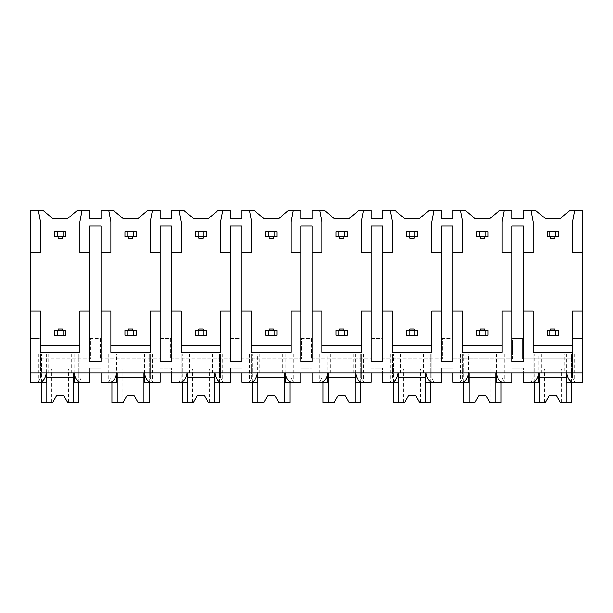 <?xml version="1.0" encoding="UTF-8"?>
<svg xmlns="http://www.w3.org/2000/svg" width="613" height="613" viewBox="0 0 613 613"><rect width="100%" height="100%" fill="white"/><g stroke="black" fill="none" stroke-linecap="round" stroke-linejoin="round"><path stroke-width="0.46" stroke-dasharray="3.06 2.3" d="M40.274 382.144L30.65 382.144L30.65 210.443L43.109 210.443L53.17 218.887L67.246 218.887L77.307 210.443L89.759 210.443L89.759 218.887L101.022 218.887L101.022 210.443L113.474 210.443L123.535 218.887L137.611 218.887L147.672 210.443L160.131 210.443L160.131 218.887L171.387 218.887L171.387 210.443L183.846 210.443L193.907 218.887L207.983 218.887L218.044 210.443L230.503 210.443L230.503 218.887L241.76 218.887L241.76 210.443L254.219 210.443L264.28 218.887L278.356 218.887L288.416 210.443L300.868 210.443L300.868 218.887L312.132 218.887L312.132 210.443L324.584 210.443L334.644 218.887L348.72 218.887L358.781 210.443L371.24 210.443L371.24 218.887L382.497 218.887L382.497 210.443L394.956 210.443L405.017 218.887L419.093 218.887L429.154 210.443L441.613 210.443L441.613 218.887L452.869 218.887L452.869 210.443L465.328 210.443L475.389 218.887L489.465 218.887L499.526 210.443L511.978 210.443L511.978 218.887L523.241 218.887L523.241 210.443L535.693 210.443L545.754 218.887L559.83 218.887L569.891 210.443L582.35 210.443L582.35 338.522L572.496 338.522L572.496 358.927L522.537 358.927L522.537 338.522L522.537 358.927L572.496 358.927L572.496 338.522L582.35 338.522L582.35 373.003L30.65 373.003L40.504 373.003L40.504 354L82.019 354L38.389 354L46.312 354L40.504 354L40.504 377.922L38.389 382.144L46.312 382.144M572.496 352.314L572.496 311.075L582.35 311.075M30.65 311.075L40.504 311.075L40.504 352.314M523.241 311.075L533.088 311.075L533.088 352.314M502.131 352.314L502.131 311.075L511.978 311.075M452.869 311.075L462.723 311.075L462.723 352.314M431.759 352.314L431.759 311.075L441.613 311.075M382.497 311.075L392.351 311.075L392.351 352.314M361.386 352.314L361.386 311.075L371.24 311.075M312.132 311.075L321.978 311.075L321.978 352.314M291.022 352.314L291.022 311.075L300.868 311.075M241.76 311.075L251.614 311.075L251.614 352.314M220.649 352.314L220.649 311.075L230.503 311.075M171.387 311.075L181.241 311.075L181.241 352.314M150.277 352.314L150.277 311.075L160.131 311.075M101.022 311.075L110.869 311.075L110.869 352.314M79.912 352.314L79.912 311.075L89.759 311.075M582.35 252.663L572.496 252.663L572.496 221.707L574.611 210.443M101.022 361.739L101.022 225.929L89.759 225.929L89.759 361.739L101.022 361.739M523.241 252.663L533.088 252.663L533.088 221.707L530.981 210.443M558.428 335.28L558.428 330.353L547.164 330.353L547.164 335.28L558.428 335.28M558.428 236.764L558.428 231.837L547.164 231.837L547.164 236.764L558.428 236.764M452.869 252.663L462.723 252.663L462.723 221.707L460.608 210.443M511.978 252.663L502.131 252.663L502.131 221.707L504.238 210.443M488.055 335.28L488.055 330.353L476.791 330.353L476.791 335.28L488.055 335.28M488.055 236.764L488.055 231.837L476.791 231.837L476.791 236.764L488.055 236.764M382.497 252.663L392.351 252.663L392.351 221.707L390.243 210.443M441.613 252.663L431.759 252.663L431.759 221.707L433.866 210.443M417.683 335.28L417.683 330.353L406.427 330.353L406.427 335.28L417.683 335.28M417.683 236.764L417.683 231.837L406.427 231.837L406.427 236.764L417.683 236.764M312.132 252.663L321.978 252.663L321.978 221.707L319.871 210.443M371.24 252.663L361.386 252.663L361.386 221.707L363.501 210.443M347.318 335.28L347.318 330.353L336.054 330.353L336.054 335.28L347.318 335.28M347.318 236.764L347.318 231.837L336.054 231.837L336.054 236.764L347.318 236.764M241.76 252.663L251.614 252.663L251.614 221.707L249.499 210.443M300.868 252.663L291.022 252.663L291.022 221.707L293.129 210.443M276.946 335.28L276.946 330.353L265.682 330.353L265.682 335.28L276.946 335.28M276.946 236.764L276.946 231.837L265.682 231.837L265.682 236.764L276.946 236.764M171.387 252.663L181.241 252.663L181.241 221.707L179.134 210.443M230.503 252.663L220.649 252.663L220.649 221.707L222.757 210.443M206.573 335.28L206.573 330.353L195.317 330.353L195.317 335.28L206.573 335.28M206.573 236.764L206.573 231.837L195.317 231.837L195.317 236.764L206.573 236.764M101.022 252.663L110.869 252.663L110.869 221.707L108.762 210.443M160.131 252.663L150.277 252.663L150.277 221.707L152.392 210.443M136.209 335.28L136.209 330.353L124.945 330.353L124.945 335.28L136.209 335.28M136.209 236.764L136.209 231.837L124.945 231.837L124.945 236.764L136.209 236.764M30.65 252.663L40.504 252.663L40.504 221.707L38.389 210.443M89.759 252.663L79.912 252.663L79.912 221.707L82.019 210.443M65.836 335.28L65.836 330.353L54.572 330.353L54.572 335.28L65.836 335.28M65.836 236.764L65.836 231.837L54.572 231.837L54.572 236.764L65.836 236.764M550.681 330.353L554.903 330.353L550.681 330.353L550.681 328.951L554.903 328.951L554.903 330.353M550.681 236.764L554.903 236.764L550.681 236.764L550.681 238.173L554.903 238.173L554.903 236.764M480.316 330.353L484.538 330.353L480.316 330.353L480.316 328.951L484.538 328.951L484.538 330.353M480.316 236.764L484.538 236.764L480.316 236.764L480.316 238.173L484.538 238.173L484.538 236.764M409.944 330.353L414.166 330.353L409.944 330.353L409.944 328.951L414.166 328.951L414.166 330.353M409.944 236.764L414.166 236.764L409.944 236.764L409.944 238.173L414.166 238.173L414.166 236.764M339.571 330.353L343.793 330.353L339.571 330.353L339.571 328.951L343.793 328.951L343.793 330.353M339.571 236.764L343.793 236.764L339.571 236.764L339.571 238.173L343.793 238.173L343.793 236.764M269.207 330.353L273.429 330.353L269.207 330.353L269.207 328.951L273.429 328.951L273.429 330.353M269.207 236.764L273.429 236.764L269.207 236.764L269.207 238.173L273.429 238.173L273.429 236.764M198.834 330.353L203.056 330.353L198.834 330.353L198.834 328.951L203.056 328.951L203.056 330.353M198.834 236.764L203.056 236.764L198.834 236.764L198.834 238.173L203.056 238.173L203.056 236.764M128.462 330.353L132.684 330.353L128.462 330.353L128.462 328.951L132.684 328.951L132.684 330.353M128.462 236.764L132.684 236.764L128.462 236.764L128.462 238.173L132.684 238.173L132.684 236.764M58.097 330.353L62.319 330.353L58.097 330.353L58.097 328.951L62.319 328.951L62.319 330.353M58.097 236.764L62.319 236.764L58.097 236.764L58.097 238.173L62.319 238.173L62.319 236.764M523.241 361.739L523.241 225.929L511.978 225.929L511.978 361.739L523.241 361.739M30.65 338.522L40.504 338.522L40.504 358.927L40.504 338.522L30.65 338.522M40.504 358.927L90.463 358.927L90.463 338.522L100.317 338.522L100.317 358.927L100.317 338.522L90.463 338.522L90.463 358.927L40.504 358.927M100.317 358.927L160.836 358.927L160.836 338.522L170.69 338.522L170.69 358.927L170.69 338.522L160.836 338.522L160.836 358.927L100.317 358.927M170.69 358.927L231.201 358.927L231.201 338.522L241.055 338.522L241.055 358.927L241.055 338.522L231.201 338.522L231.201 358.927L170.69 358.927M241.055 358.927L301.573 358.927L301.573 338.522L311.427 338.522L311.427 358.927L311.427 338.522L301.573 338.522L301.573 358.927L241.055 358.927M311.427 358.927L371.945 358.927L371.945 338.522L381.799 338.522L381.799 358.927L381.799 338.522L371.945 338.522L371.945 358.927L311.427 358.927M381.799 358.927L442.31 358.927L442.31 338.522L452.164 338.522L452.164 358.927L452.164 338.522L442.31 338.522L442.31 358.927L381.799 358.927M452.164 358.927L512.683 358.927L512.683 338.522L522.537 338.522L512.683 338.522L512.683 358.927L452.164 358.927M74.096 382.144L82.019 382.144L79.912 377.922L79.912 373.003L110.869 373.003L110.869 354L152.392 354L108.762 354L116.685 354L110.869 354L110.869 377.922L108.762 382.144L116.685 382.144M144.469 382.144L152.392 382.144L150.277 377.922L150.277 373.003L110.869 373.003L110.869 377.922L108.762 382.144L101.022 382.144L101.022 368.076L89.759 368.076L101.022 368.076L101.022 373.003L116.685 373.003L116.685 354M152.392 354L152.392 382.144L150.277 377.922L150.277 354L150.277 373.003L181.241 373.003L181.241 354L222.757 354L179.134 354L187.057 354L181.241 354L181.241 377.922L179.134 382.144L187.057 382.144M214.834 382.144L222.757 382.144L220.649 377.922L220.649 373.003L181.241 373.003L181.241 377.922L179.134 382.144L171.387 382.144L171.387 373.003L187.057 373.003L187.057 354M222.757 354L222.757 382.144L220.649 377.922L220.649 354L220.649 373.003L251.614 373.003L251.614 354L293.129 354L249.499 354L257.422 354L251.614 354L251.614 377.922L249.499 382.144L257.422 382.144M285.206 382.144L293.129 382.144L291.022 377.922L291.022 373.003L251.614 373.003L251.614 377.922L249.499 382.144L241.76 382.144L241.76 373.003L257.422 373.003L257.422 354M293.129 354L293.129 382.144L291.022 377.922L291.022 354L291.022 373.003L321.978 373.003L321.978 354L363.501 354L319.871 354L327.794 354L321.978 354L321.978 377.922L319.871 382.144L327.794 382.144M355.578 382.144L363.501 382.144L361.386 377.922L361.386 373.003L321.978 373.003L321.978 377.922L319.871 382.144L312.132 382.144L312.132 373.003L327.794 373.003L327.794 354M363.501 354L363.501 382.144L361.386 377.922L361.386 354L361.386 373.003L392.351 373.003L392.351 354L433.866 354L390.243 354L398.166 354L392.351 354L392.351 377.922L390.243 382.144L398.166 382.144M425.943 382.144L433.866 382.144L431.759 377.922L431.759 373.003L392.351 373.003L392.351 377.922L390.243 382.144L382.497 382.144L382.497 373.003L398.166 373.003L398.166 354M433.866 354L433.866 382.144L431.759 377.922L431.759 354L431.759 373.003L462.723 373.003L462.723 354L504.238 354L460.608 354L468.531 354L462.723 354L462.723 377.922L460.608 382.144L468.531 382.144M496.315 382.144L504.238 382.144L502.131 377.922L502.131 373.003L462.723 373.003L462.723 377.922L460.608 382.144L452.869 382.144L452.869 373.003L468.531 373.003L468.531 354M504.238 354L504.238 382.144L502.131 377.922L502.131 354L502.131 373.003L533.088 373.003L533.088 354L574.611 354L530.981 354L538.904 354L533.088 354L533.088 377.922L530.981 382.144L533.088 377.922L533.088 373.003L582.35 373.003L564.282 373.003L564.282 354M40.504 368.781L79.912 368.781L79.912 373.003L40.504 373.003L40.504 377.922L38.389 382.144L38.389 354M30.65 373.003L46.312 373.003L46.312 354M532.858 382.144L523.241 382.144L523.241 373.003L538.904 373.003L538.904 354M468.531 373.003L511.978 373.003L511.978 368.076L523.241 368.076L511.978 368.076L511.978 373.003L523.241 373.003L523.241 368.076L523.241 373.003M398.166 373.003L441.613 373.003L441.613 368.076L452.869 368.076L441.613 368.076L441.613 373.003L452.869 373.003L452.869 368.076L452.869 373.003M327.794 373.003L371.24 373.003L371.24 368.076L382.497 368.076L371.24 368.076L371.24 373.003L382.497 373.003L382.497 368.076L382.497 373.003M257.422 373.003L300.868 373.003L300.868 368.076L312.132 368.076L300.868 368.076L300.868 373.003L312.132 373.003L312.132 368.076L312.132 373.003M187.057 373.003L230.503 373.003L230.503 368.076L241.76 368.076L230.503 368.076L230.503 373.003L241.76 373.003L241.76 368.076L241.76 373.003M116.685 373.003L160.131 373.003L160.131 368.076L171.387 368.076L160.131 368.076L160.131 373.003L171.387 373.003L171.387 368.076L171.387 373.003M46.312 373.003L89.759 373.003L89.759 368.076L89.759 373.003L101.022 373.003M566.688 382.144L574.611 382.144L572.496 377.922L574.611 382.144L572.726 382.144M566.688 373.003L566.688 354M564.282 373.003L538.904 373.003M79.912 368.781L79.912 354L79.912 377.922L82.019 382.144L89.759 382.144L89.759 373.003M574.611 354L574.611 382.144L582.35 382.144L582.35 373.003M572.496 377.922L572.496 354L572.496 377.922M502.361 382.144L511.978 382.144L511.978 373.003M431.989 382.144L441.613 382.144L441.613 373.003M361.616 382.144L371.24 382.144L371.24 373.003M291.252 382.144L300.868 382.144L300.868 373.003M220.879 382.144L230.503 382.144L230.503 373.003M150.507 382.144L160.131 382.144L160.131 373.003M572.496 368.781L533.088 368.781M530.981 354L530.981 382.144L538.904 382.144M462.493 382.144L460.608 382.144L460.608 354M392.121 382.144L390.243 382.144L390.243 354M321.748 382.144L319.871 382.144L319.871 354M251.384 382.144L249.499 382.144L249.499 354M181.011 382.144L179.134 382.144L179.134 354M110.639 382.144L108.762 382.144L108.762 354M82.019 354L82.019 382.144L80.142 382.144M534.145 382.144L534.145 354L534.145 402.557L545.294 402.557L544.352 402.557L545.294 402.557L549.279 395.515L556.313 395.515L560.297 402.557L556.313 395.515L560.297 402.557L571.446 402.557L571.446 354L534.145 354L571.446 354L571.446 382.144M541.31 373.003L541.31 354M566.167 402.557L566.167 373.003M539.425 402.557L539.425 373.003M549.279 395.515L545.294 402.557L549.279 395.515L556.313 395.515M566.167 370.183L539.425 370.183M561.24 402.557L561.24 368.781L544.352 368.781L561.24 368.781M544.352 402.557L544.352 368.781M41.554 382.144L41.554 354L41.554 402.557L52.703 402.557L51.76 402.557L52.703 402.557L56.687 395.515L63.721 395.515L67.706 402.557L63.721 395.515L67.706 402.557L78.855 402.557L78.855 354L41.554 354L78.855 354L78.855 382.144M48.718 373.003L48.718 354M71.69 373.003L71.69 354M74.096 373.003L74.096 354M73.575 402.557L73.575 373.003M46.833 402.557L46.833 373.003M56.687 395.515L52.703 402.557L56.687 395.515L63.721 395.515M73.575 370.183L46.833 370.183M68.648 402.557L68.648 368.781L51.76 368.781L68.648 368.781M51.76 402.557L51.76 368.781M502.131 368.781L462.723 368.781M470.937 373.003L470.937 354M493.909 373.003L493.909 354M496.315 373.003L496.315 354M463.78 382.144L463.78 354L463.78 402.557L474.922 402.557L473.979 402.557L474.922 402.557L478.906 395.515L485.94 395.515L489.925 402.557L485.94 395.515L489.925 402.557L501.074 402.557L501.074 354L463.78 354L501.074 354L501.074 382.144M495.794 402.557L495.794 373.003M469.052 402.557L469.052 373.003M478.906 395.515L474.922 402.557L478.906 395.515L485.94 395.515M495.794 370.183L469.052 370.183M490.867 402.557L490.867 368.781L473.979 368.781L490.867 368.781M473.979 402.557L473.979 368.781M431.759 368.781L392.351 368.781M400.565 373.003L400.565 354M423.545 373.003L423.545 354M425.943 373.003L425.943 354M393.408 382.144L393.408 354L393.408 402.557L404.557 402.557L403.607 402.557L404.557 402.557L408.534 395.515L415.576 395.515L419.553 402.557L415.576 395.515L419.553 402.557L430.701 402.557L430.701 354L393.408 354L430.701 354L430.701 382.144M425.422 402.557L425.422 373.003M398.688 402.557L398.688 373.003M408.534 395.515L404.557 402.557L408.534 395.515L415.576 395.515M425.422 370.183L398.688 370.183M420.503 402.557L420.503 368.781L403.607 368.781L420.503 368.781M403.607 402.557L403.607 368.781M361.386 368.781L321.978 368.781M330.2 373.003L330.2 354M353.172 373.003L353.172 354M355.578 373.003L355.578 354M323.036 382.144L323.036 354L323.036 402.557L334.185 402.557L333.242 402.557L334.185 402.557L338.169 395.515L345.203 395.515L349.188 402.557L345.203 395.515L349.188 402.557L360.337 402.557L360.337 354L323.036 354L360.337 354L360.337 382.144M355.057 402.557L355.057 373.003M328.315 402.557L328.315 373.003M338.169 395.515L334.185 402.557L338.169 395.515L345.203 395.515M355.057 370.183L328.315 370.183M350.13 402.557L350.13 368.781L333.242 368.781L350.13 368.781M333.242 402.557L333.242 368.781M291.022 368.781L251.614 368.781M259.828 373.003L259.828 354M282.8 373.003L282.8 354M285.206 373.003L285.206 354M252.663 382.144L252.663 354L252.663 402.557L263.812 402.557L262.87 402.557L263.812 402.557L267.797 395.515L274.831 395.515L278.815 402.557L274.831 395.515L278.815 402.557L289.964 402.557L289.964 354L252.663 354L289.964 354L289.964 382.144M284.685 402.557L284.685 373.003M257.943 402.557L257.943 373.003M267.797 395.515L263.812 402.557L267.797 395.515L274.831 395.515M284.685 370.183L257.943 370.183M279.758 402.557L279.758 368.781L262.87 368.781L279.758 368.781M262.87 402.557L262.87 368.781M220.649 368.781L181.241 368.781M189.455 373.003L189.455 354M212.435 373.003L212.435 354M214.834 373.003L214.834 354M182.299 382.144L182.299 354L182.299 402.557L193.447 402.557L192.497 402.557L193.447 402.557L197.424 395.515L204.466 395.515L208.443 402.557L204.466 395.515L208.443 402.557L219.592 402.557L219.592 354L182.299 354L219.592 354L219.592 382.144M214.312 402.557L214.312 373.003M187.578 402.557L187.578 373.003M197.424 395.515L193.447 402.557L197.424 395.515L204.466 395.515M214.312 370.183L187.578 370.183M209.393 402.557L209.393 368.781L192.497 368.781L209.393 368.781M192.497 402.557L192.497 368.781M150.277 368.781L110.869 368.781M119.091 373.003L119.091 354M142.063 373.003L142.063 354M144.469 373.003L144.469 354M111.926 382.144L111.926 354L111.926 402.557L123.075 402.557L122.133 402.557L123.075 402.557L127.06 395.515L134.094 395.515L138.078 402.557L134.094 395.515L138.078 402.557L149.22 402.557L149.22 354L111.926 354L149.22 354L149.22 382.144M143.948 402.557L143.948 373.003M117.206 402.557L117.206 373.003M127.06 395.515L123.075 402.557L127.06 395.515L134.094 395.515M143.948 370.183L117.206 370.183M139.021 402.557L139.021 368.781L122.133 368.781L139.021 368.781M122.133 402.557L122.133 368.781M452.869 361.739L452.869 225.929L441.613 225.929L441.613 361.739L452.869 361.739M382.497 361.739L382.497 225.929L371.24 225.929L371.24 361.739L382.497 361.739M312.132 361.739L312.132 225.929L300.868 225.929L300.868 361.739L312.132 361.739M241.76 361.739L241.76 225.929L230.503 225.929L230.503 361.739L241.76 361.739M171.387 361.739L171.387 225.929L160.131 225.929L160.131 361.739L171.387 361.739"/><path stroke-width="0.92" d="M30.65 252.663L40.504 252.663L40.504 221.707L38.389 210.443L30.65 210.443L30.65 382.144L40.274 382.144C43.4 381.278 45.416 378.229 46.312 373.003L46.312 382.144L38.389 382.144M30.65 311.075L40.504 311.075L40.504 352.314L79.912 352.314L79.912 311.075L89.759 311.075L89.759 361.739L101.022 361.739L101.022 311.075L110.869 311.075L110.869 352.314L150.277 352.314L150.277 311.075L160.131 311.075L160.131 361.739L171.387 361.739L171.387 311.075L181.241 311.075L181.241 352.314L220.649 352.314L220.649 311.075L230.503 311.075L230.503 361.739L241.76 361.739L241.76 311.075L251.614 311.075L251.614 352.314L291.022 352.314L291.022 311.075L300.868 311.075L300.868 361.739L312.132 361.739L312.132 311.075L321.978 311.075L321.978 352.314L361.386 352.314L361.386 311.075L371.24 311.075L371.24 361.739L382.497 361.739L382.497 311.075L392.351 311.075L392.351 352.314L431.759 352.314L431.759 311.075L441.613 311.075L441.613 361.739L452.869 361.739L452.869 311.075L462.723 311.075L462.723 352.314L502.131 352.314L502.131 311.075L511.978 311.075L511.978 361.739L523.241 361.739L523.241 311.075L533.088 311.075L533.088 352.314L572.496 352.314L572.496 311.075L582.35 311.075L582.35 382.144L572.726 382.144C569.6 381.271 567.584 378.221 566.688 373.003L566.688 382.144L574.611 382.144M38.389 210.443L43.109 210.443L53.17 218.887L67.246 218.887L77.307 210.443L89.759 210.443L89.759 218.887L101.022 218.887L101.022 210.443L113.474 210.443L123.535 218.887L137.611 218.887L147.672 210.443L160.131 210.443L160.131 218.887L171.387 218.887L171.387 210.443L183.846 210.443L193.907 218.887L207.983 218.887L218.044 210.443L230.503 210.443L230.503 218.887L241.76 218.887L241.76 210.443L254.219 210.443L264.28 218.887L278.356 218.887L288.416 210.443L300.868 210.443L300.868 218.887L312.132 218.887L312.132 210.443L324.584 210.443L334.644 218.887L348.72 218.887L358.781 210.443L371.24 210.443L371.24 218.887L382.497 218.887L382.497 210.443L394.956 210.443L405.017 218.887L419.093 218.887L429.154 210.443L441.613 210.443L441.613 218.887L452.869 218.887L452.869 210.443L465.328 210.443L475.389 218.887L489.465 218.887L499.526 210.443L511.978 210.443L511.978 218.887L523.241 218.887L523.241 210.443L535.693 210.443L545.754 218.887L559.83 218.887L569.891 210.443L574.611 210.443L572.496 221.707L572.496 252.663L582.35 252.663L582.35 311.075M30.65 373.003L582.35 373.003M101.022 311.075L101.022 225.929L89.759 225.929L89.759 311.075M523.241 311.075L523.241 225.929L511.978 225.929L511.978 311.075M572.496 345.272L533.088 345.272M452.869 311.075L452.869 252.663L462.723 252.663L462.723 221.707L460.608 210.443M502.131 345.272L462.723 345.272M382.497 311.075L382.497 252.663L392.351 252.663L392.351 221.707L390.243 210.443M441.613 311.075L441.613 225.929L452.869 225.929L452.869 252.663M431.759 345.272L392.351 345.272M312.132 311.075L312.132 252.663L321.978 252.663L321.978 221.707L319.871 210.443M371.24 311.075L371.24 225.929L382.497 225.929L382.497 252.663M361.386 345.272L321.978 345.272M241.76 311.075L241.76 252.663L251.614 252.663L251.614 221.707L249.499 210.443M300.868 311.075L300.868 225.929L312.132 225.929L312.132 252.663M291.022 345.272L251.614 345.272M171.387 311.075L171.387 252.663L181.241 252.663L181.241 221.707L179.134 210.443M230.503 311.075L230.503 225.929L241.76 225.929L241.76 252.663M220.649 345.272L181.241 345.272M160.131 311.075L160.131 225.929L171.387 225.929L171.387 252.663M150.277 345.272L110.869 345.272M79.912 345.272L40.504 345.272M555.608 335.28L558.428 335.28L558.428 330.353L549.984 330.353L549.984 335.28L555.608 335.28L555.608 330.353M549.984 335.28L547.164 335.28L547.164 330.353L549.984 330.353M555.608 236.764L555.608 231.837L549.984 231.837L549.984 236.764L558.428 236.764L558.428 231.837L555.608 231.837M549.984 236.764L547.164 236.764L547.164 231.837L549.984 231.837M554.903 236.764L554.903 238.173L550.681 238.173L550.681 236.764M554.903 330.353L554.903 328.951L550.681 328.951L550.681 330.353M485.243 335.28L488.055 335.28L488.055 330.353L479.611 330.353L479.611 335.28L485.243 335.28L485.243 330.353M479.611 335.28L476.791 335.28L476.791 330.353L479.611 330.353M485.243 236.764L485.243 231.837L479.611 231.837L479.611 236.764L488.055 236.764L488.055 231.837L485.243 231.837M479.611 236.764L476.791 236.764L476.791 231.837L479.611 231.837M484.538 236.764L484.538 238.173L480.316 238.173L480.316 236.764M484.538 330.353L484.538 328.951L480.316 328.951L480.316 330.353M414.871 335.28L417.683 335.28L417.683 330.353L409.239 330.353L409.239 335.28L414.871 335.28L414.871 330.353M409.239 335.28L406.427 335.28L406.427 330.353L409.239 330.353M414.871 236.764L414.871 231.837L409.239 231.837L409.239 236.764L417.683 236.764L417.683 231.837L414.871 231.837M409.239 236.764L406.427 236.764L406.427 231.837L409.239 231.837M414.166 236.764L414.166 238.173L409.944 238.173L409.944 236.764M414.166 330.353L414.166 328.951L409.944 328.951L409.944 330.353M344.498 335.28L347.318 335.28L347.318 330.353L338.866 330.353L338.866 335.28L344.498 335.28L344.498 330.353M338.866 335.28L336.054 335.28L336.054 330.353L338.866 330.353M344.498 236.764L344.498 231.837L338.866 231.837L338.866 236.764L347.318 236.764L347.318 231.837L344.498 231.837M338.866 236.764L336.054 236.764L336.054 231.837L338.866 231.837M343.793 236.764L343.793 238.173L339.571 238.173L339.571 236.764M343.793 330.353L343.793 328.951L339.571 328.951L339.571 330.353M274.134 335.28L276.946 335.28L276.946 330.353L268.502 330.353L268.502 335.28L274.134 335.28L274.134 330.353M268.502 335.28L265.682 335.28L265.682 330.353L268.502 330.353M274.134 236.764L274.134 231.837L268.502 231.837L268.502 236.764L276.946 236.764L276.946 231.837L274.134 231.837M268.502 236.764L265.682 236.764L265.682 231.837L268.502 231.837M273.429 236.764L273.429 238.173L269.207 238.173L269.207 236.764M273.429 330.353L273.429 328.951L269.207 328.951L269.207 330.353M203.761 335.28L206.573 335.28L206.573 330.353L198.129 330.353L198.129 335.28L203.761 335.28L203.761 330.353M198.129 335.28L195.317 335.28L195.317 330.353L198.129 330.353M203.761 236.764L203.761 231.837L198.129 231.837L198.129 236.764L206.573 236.764L206.573 231.837L203.761 231.837M198.129 236.764L195.317 236.764L195.317 231.837L198.129 231.837M203.056 236.764L203.056 238.173L198.834 238.173L198.834 236.764M203.056 330.353L203.056 328.951L198.834 328.951L198.834 330.353M133.389 335.28L136.209 335.28L136.209 330.353L127.757 330.353L127.757 335.28L133.389 335.28L133.389 330.353M127.757 335.28L124.945 335.28L124.945 330.353L127.757 330.353M133.389 236.764L133.389 231.837L127.757 231.837L127.757 236.764L136.209 236.764L136.209 231.837L133.389 231.837M127.757 236.764L124.945 236.764L124.945 231.837L127.757 231.837M132.684 236.764L132.684 238.173L128.462 238.173L128.462 236.764M132.684 330.353L132.684 328.951L128.462 328.951L128.462 330.353M63.016 335.28L65.836 335.28L65.836 330.353L57.392 330.353L57.392 335.28L63.016 335.28L63.016 330.353M57.392 335.28L54.572 335.28L54.572 330.353L57.392 330.353M63.016 236.764L63.016 231.837L57.392 231.837L57.392 236.764L65.836 236.764L65.836 231.837L63.016 231.837M57.392 236.764L54.572 236.764L54.572 231.837L57.392 231.837M62.319 236.764L62.319 238.173L58.097 238.173L58.097 236.764M62.319 330.353L62.319 328.951L58.097 328.951L58.097 330.353M523.241 252.663L533.088 252.663L533.088 221.707L530.981 210.443M504.238 210.443L502.131 221.707L502.131 252.663L511.978 252.663M433.866 210.443L431.759 221.707L431.759 252.663L441.613 252.663M363.501 210.443L361.386 221.707L361.386 252.663L371.24 252.663M293.129 210.443L291.022 221.707L291.022 252.663L300.868 252.663M222.757 210.443L220.649 221.707L220.649 252.663L230.503 252.663M152.392 210.443L150.277 221.707L150.277 252.663L160.131 252.663M101.022 252.663L110.869 252.663L110.869 221.707L108.762 210.443M82.019 210.443L79.912 221.707L79.912 252.663L89.759 252.663M574.611 210.443L582.35 210.443L582.35 252.663M101.022 373.003L101.022 382.144L110.639 382.144C113.773 381.278 115.788 378.229 116.685 373.003L116.685 382.144L108.762 382.144M523.241 373.003L523.241 382.144L532.858 382.144C535.992 381.278 538.007 378.229 538.904 373.003L538.904 382.144L530.981 382.144M504.238 382.144L496.315 382.144L496.315 373.003C497.212 378.221 499.227 381.271 502.361 382.144L511.978 382.144L511.978 373.003M452.869 373.003L452.869 382.144L462.493 382.144C465.619 381.278 467.635 378.229 468.531 373.003L468.531 382.144L460.608 382.144M433.866 382.144L425.943 382.144L425.943 373.003C426.847 378.221 428.862 381.271 431.989 382.144L441.613 382.144L441.613 373.003M382.497 373.003L382.497 382.144L392.121 382.144C395.247 381.278 397.262 378.229 398.166 373.003L398.166 382.144L390.243 382.144M363.501 382.144L355.578 382.144L355.578 373.003C356.475 378.221 358.49 381.271 361.616 382.144L371.24 382.144L371.24 373.003M312.132 373.003L312.132 382.144L321.748 382.144C324.882 381.278 326.898 378.229 327.794 373.003L327.794 382.144L319.871 382.144M293.129 382.144L285.206 382.144L285.206 373.003C286.102 378.221 288.118 381.271 291.252 382.144L300.868 382.144L300.868 373.003M241.76 373.003L241.76 382.144L251.384 382.144C254.51 381.278 256.525 378.229 257.422 373.003L257.422 382.144L249.499 382.144M222.757 382.144L214.834 382.144L214.834 373.003C215.738 378.221 217.753 381.271 220.879 382.144L230.503 382.144L230.503 373.003M171.387 373.003L171.387 382.144L181.011 382.144C184.138 381.278 186.153 378.229 187.057 373.003L187.057 382.144L179.134 382.144M152.392 382.144L144.469 382.144L144.469 373.003C145.365 378.221 147.381 381.271 150.507 382.144L160.131 382.144L160.131 373.003M82.019 382.144L74.096 382.144L74.096 373.003C74.993 378.221 77.008 381.271 80.142 382.144L89.759 382.144L89.759 373.003M566.167 373.003L566.167 402.557L571.446 402.557L571.446 382.144M539.425 373.003L539.425 402.557L534.145 402.557L534.145 382.144M539.425 402.557L545.294 402.557L549.279 395.515L556.313 395.515L560.297 402.557L566.167 402.557M566.167 377.225L539.425 377.225M549.279 395.515L556.313 395.515M73.575 373.003L73.575 402.557L78.855 402.557L78.855 382.144M46.833 373.003L46.833 402.557L41.554 402.557L41.554 382.144M46.833 402.557L52.703 402.557L56.687 395.515L63.721 395.515L67.706 402.557L73.575 402.557M73.575 377.225L46.833 377.225M56.687 395.515L63.721 395.515M495.794 373.003L495.794 402.557L501.074 402.557L501.074 382.144M469.052 373.003L469.052 402.557L463.78 402.557L463.78 382.144M469.052 402.557L474.922 402.557L478.906 395.515L485.94 395.515L489.925 402.557L495.794 402.557M495.794 377.225L469.052 377.225M478.906 395.515L485.94 395.515M425.422 373.003L425.422 402.557L430.701 402.557L430.701 382.144M398.688 373.003L398.688 402.557L393.408 402.557L393.408 382.144M398.688 402.557L404.557 402.557L408.534 395.515L415.576 395.515L419.553 402.557L425.422 402.557M425.422 377.225L398.688 377.225M408.534 395.515L415.576 395.515M355.057 373.003L355.057 402.557L360.337 402.557L360.337 382.144M328.315 373.003L328.315 402.557L323.036 402.557L323.036 382.144M328.315 402.557L334.185 402.557L338.169 395.515L345.203 395.515L349.188 402.557L355.057 402.557M355.057 377.225L328.315 377.225M338.169 395.515L345.203 395.515M284.685 373.003L284.685 402.557L289.964 402.557L289.964 382.144M257.943 373.003L257.943 402.557L252.663 402.557L252.663 382.144M257.943 402.557L263.812 402.557L267.797 395.515L274.831 395.515L278.815 402.557L284.685 402.557M284.685 377.225L257.943 377.225M267.797 395.515L274.831 395.515M214.312 373.003L214.312 402.557L219.592 402.557L219.592 382.144M187.578 373.003L187.578 402.557L182.299 402.557L182.299 382.144M187.578 402.557L193.447 402.557L197.424 395.515L204.466 395.515L208.443 402.557L214.312 402.557M214.312 377.225L187.578 377.225M197.424 395.515L204.466 395.515M143.948 373.003L143.948 402.557L149.22 402.557L149.22 382.144M117.206 373.003L117.206 402.557L111.926 402.557L111.926 382.144M117.206 402.557L123.075 402.557L127.06 395.515L134.094 395.515L138.078 402.557L143.948 402.557M143.948 377.225L117.206 377.225M127.06 395.515L134.094 395.515"/></g></svg>
